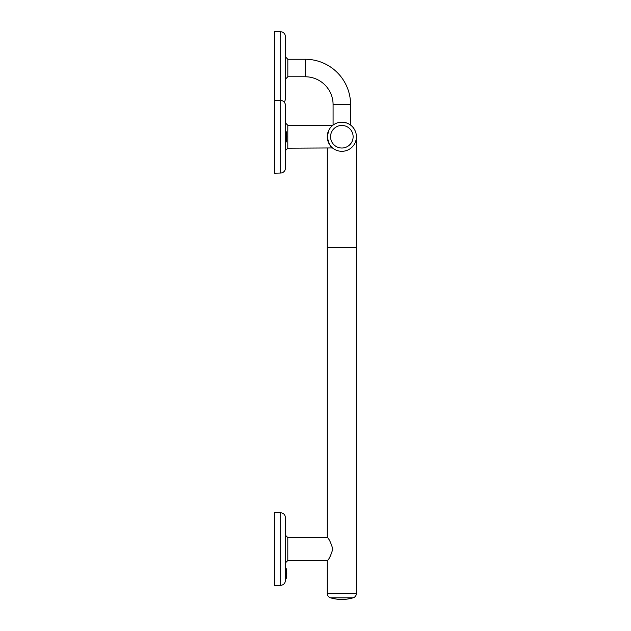 <?xml version="1.0" encoding="UTF-8"?>
<svg xmlns="http://www.w3.org/2000/svg" width="631" height="631" viewBox="0 0 631 631"><rect width="100%" height="100%" fill="white"/><g stroke="black" fill="none" stroke-linecap="round" stroke-linejoin="round"><path stroke-width="0.95" d="M350.591 125.088L350.591 104.667A45.4 45.4 0 0 0 305.191 59.267L305.191 76.769L287.831 76.769L285.401 79.198M350.591 104.667L333.089 104.667A27.898 27.898 0 0 0 305.191 76.769M340.117 122.272L341.844 122.169A14.568 14.568 0 0 1 356.412 136.738A14.568 14.568 0 0 1 332.537 147.946L287.807 148.19L287.807 125.285L285.401 122.879M286.166 131.587L286.166 141.88A21.99 21.99 0 0 0 286.166 131.587A0.457 0.457 0 0 0 285.717 131.24L285.717 142.235A0.457 0.457 0 0 0 286.166 141.88M337.538 126.31A11.279 11.279 0 0 0 331.417 141.044A11.279 11.279 0 0 0 346.151 147.165A11.279 11.279 0 0 0 352.272 132.431A11.279 11.279 0 0 0 337.538 126.31M347.405 150.202A14.568 14.568 0 0 0 355.308 131.177A14.568 14.568 0 0 0 336.276 123.274A14.568 14.568 0 0 0 328.38 142.298A14.568 14.568 0 0 0 347.405 150.202A14.568 14.568 0 0 0 355.308 131.177A14.568 14.568 0 0 0 336.276 123.274M327.276 560.509C328.806 559.807 330.66 555.982 332.837 549.041C330.66 542.124 328.806 538.306 327.276 537.604L287.807 537.604L287.807 560.509L327.276 560.509L327.276 593.432A4.583 4.583 0 0 0 330.565 597.825A39.982 39.982 0 0 0 353.123 597.825L330.565 597.825M327.276 148.19L327.276 247.51L356.412 247.51L356.412 593.432A4.583 4.583 0 0 1 353.123 597.825M286.166 573.563L286.166 578.714A21.99 21.99 0 0 0 286.166 568.421L286.166 573.563M287.807 560.509L285.401 562.915L285.401 573.563M330.818 555.422L329.776 557.086M285.401 580.512C285.133 583.399 283.556 585.016 280.669 585.363L280.669 512.751C283.556 513.09 285.133 514.715 285.401 517.601L285.401 580.512L285.401 579.061L286.166 578.714M280.669 512.751L274.588 512.585L274.588 585.521L280.669 585.363M328.002 132.187L327.276 136.738C328.806 143.789 330.66 147.607 332.837 148.19C330.66 147.615 328.806 143.797 327.276 136.738L327.465 139.08M287.807 148.19L285.401 150.596M280.669 173.044A4.859 4.859 0 0 0 285.401 168.193L285.401 105.282A4.859 4.859 0 0 0 280.669 100.432L274.588 100.266L274.588 173.202L280.669 173.044L280.669 31.708C283.556 32.055 285.133 33.672 285.401 36.566L285.401 99.469L284.439 102.38M280.669 31.708L274.588 31.55L274.588 100.266M305.191 59.267L287.831 59.267L287.831 76.769M336.938 123.021L334.58 124.11M335.668 123.542L336.93 123.021M337.664 122.777L338.476 122.564M327.276 136.738L328.806 130.231M332.545 125.522L287.807 125.285M356.412 247.51L356.412 136.738A14.568 14.568 0 0 0 341.844 122.169L346.75 123.021M348.044 123.558L349.093 124.102M356.412 593.432L327.276 593.432M285.401 568.066L285.717 579.061M356.412 136.738A14.568 14.568 0 0 1 341.844 151.306M285.717 568.066L286.166 568.421M287.807 537.604L285.401 535.198M287.831 59.267L285.401 56.837M333.089 125.088L333.089 104.667M327.276 247.51L327.276 537.604"/></g></svg>
